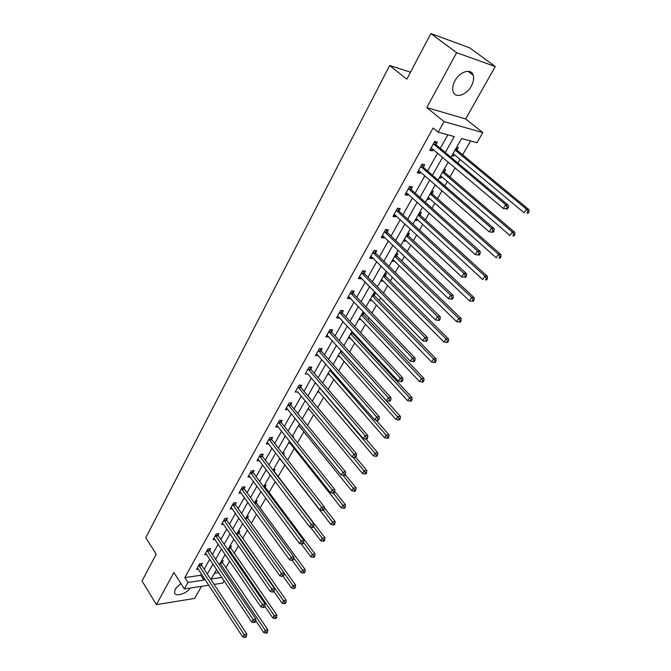 <?xml version="1.0" encoding="UTF-8"?>
<svg xmlns="http://www.w3.org/2000/svg" width="671" height="671" viewBox="0 0 671 671"><rect width="100%" height="100%" fill="white"/><g stroke="black" fill="none" stroke-linecap="round" stroke-linejoin="round"><path stroke-width="1.01" d="M180.834 583.435L175.299 589.029L174.502 592.493C175.064 597.215 186.077 594.078 190.48 588.031M471.277 86.156C473.474 82.063 474.112 78.423 473.189 75.227C471.252 68.039 459.761 71.47 454.946 80.788C452.808 84.848 452.187 88.421 453.084 91.533C455.055 98.796 466.437 95.357 471.277 86.156M224.206 580.851L222.94 583.04L214.133 584.399M410.476 72.216L389.666 65.506L145.808 537.697L156.192 554.179L142.034 581.002L156.402 604.638L194.682 598.415L201.51 586.337M389.666 65.506L406.785 79.203L430.874 33.55L469.692 47.842L495.273 66.53L456.641 52.69L426.781 107.595L444.059 121.61L482.81 132.581L476.972 142.705L461.614 138.545L450.971 157.266M426.781 107.595L465.649 118.952L495.273 66.53M465.649 118.952L482.81 132.581M225.917 567.658L229.692 561.09M234.246 553.13L238.473 545.766M242.726 538.343L247.414 530.165M251.357 523.296L256.532 514.271M260.138 507.989L265.808 498.083M269.071 492.397L275.269 481.593M278.171 476.527L284.789 464.986M287.658 459.987L294.225 448.538M297.488 442.852L303.837 431.772M307.503 425.38L313.625 414.703M317.71 407.574L323.598 397.299M328.127 389.406L333.772 379.568M338.746 370.887L344.131 361.493M349.583 351.99L354.699 343.066M357.358 338.427L357.869 337.53M360.637 332.707L365.477 324.269M368.136 319.639L369.159 317.853M371.919 313.03L376.465 305.104M379.123 300.465L380.675 297.765M383.443 292.942L387.679 285.544M390.337 280.914L392.434 277.249M395.202 272.434L399.119 265.59M401.778 260.969L404.445 256.305M407.205 251.491L410.795 245.234M413.445 240.604L416.716 234.9M419.476 230.094L422.713 224.441M425.364 219.828L429.255 213.042M432.007 208.236L434.883 203.221M437.526 198.608L442.063 190.698M444.814 185.901L447.314 181.547M449.947 176.951L455.164 167.851M457.907 163.07L460.004 159.413M462.638 154.816L470.581 140.977M430.874 33.55L456.641 52.69M214.468 573.302L218.763 572.682M456.725 147.15L458.318 147.561L457.001 149.885M451.851 155.731L453.445 156.125L454.284 154.649M444.127 169.31L445.72 169.688L444.428 171.952M439.354 177.714L440.948 178.075L441.711 176.725M431.788 191.009L433.391 191.344L432.124 193.567M427.117 199.237L428.719 199.555L429.406 198.348M419.71 212.262L421.313 212.564L420.071 214.737M415.131 220.323L416.733 220.608L417.354 219.518M407.876 233.08L409.478 233.34L408.27 235.471M403.388 240.973L404.999 241.225L405.544 240.26M396.284 253.47L397.886 253.705L396.704 255.794M391.889 261.212L393.491 261.422L393.978 260.574M384.919 273.458L386.53 273.651L385.364 275.697M380.616 281.04L382.218 281.224L382.638 280.486M373.789 293.051L375.399 293.21L374.25 295.215M369.562 300.482L371.172 300.625L371.524 300.004M362.868 312.25L363.908 312.334M358.725 319.539L360.335 319.656L360.637 319.136M363.363 314.347L364.286 312.728M348.106 338.226L349.952 337.89M352.678 333.11L353.097 332.371M337.681 356.553L339.484 356.293M327.465 374.535L329.209 374.334M317.433 392.174L319.128 392.04M307.595 409.486L309.23 409.419M297.932 426.479L299.509 426.437M292.623 436.762L293.688 436.729L293.227 437.526M288.455 443.162L289.914 443.103M282.701 453.277L284.311 453.193L283.489 454.636M279.144 459.534L280.512 459.467M273.5 469.465L275.102 469.373L274.154 471.034M270.002 475.622L270.707 475.571M264.458 485.376L266.06 485.25L265.129 486.886M255.576 500.994L257.169 500.851L256.263 502.462M246.844 516.343L248.446 516.184L247.549 517.76M238.272 531.424L239.874 531.247L238.993 532.791M229.851 546.244L231.445 546.043L230.581 547.57M221.573 560.805L223.158 560.595L222.311 562.088M445.284 152.502L454.275 136.565L438.171 132.204L433.089 128.01L184.835 577.588L200.78 575.282L201.51 573.973M204.16 569.243L209.78 559.228M212.439 554.489L218.201 544.215M220.868 539.467L226.773 528.933M229.44 524.177L235.504 513.374M238.171 508.61L244.395 497.53M247.062 492.766L253.445 481.401M256.121 476.62L262.663 464.961M265.347 460.18L272.057 448.22M274.741 443.43L281.627 431.151M284.311 426.362L291.382 413.764M294.066 408.975L301.329 396.041M304.013 391.243L311.461 377.966M314.154 373.168L321.803 359.539M324.496 354.741L332.346 340.742M335.039 335.945L343.099 321.568M345.791 316.771L354.078 302M356.762 297.211L365.276 282.038M367.96 277.249L376.708 261.656M379.392 256.867L388.383 240.847M391.059 236.066L400.302 219.602M402.977 214.829L412.472 197.895M415.148 193.131L424.911 175.718M427.578 170.962L437.626 153.063M440.285 148.316L447.859 134.821M436.041 144.483L437.366 142.109L434.682 141.405L429.784 150.212L432.468 150.883L433.29 149.407M423.426 167.087L424.726 164.764L422.034 164.135L417.245 172.741L419.937 173.353L420.675 172.019M411.088 189.214L412.355 186.941L409.662 186.37L404.974 194.8L407.666 195.345L408.329 194.154M399.002 210.87L400.243 208.647L397.551 208.144L392.954 216.398L395.655 216.876L396.242 215.819M387.167 232.082L388.383 229.901L385.691 229.457L381.195 237.534L383.887 237.953L384.408 237.022M375.584 252.85L376.775 250.711L374.074 250.333L369.671 258.243L372.371 258.603L372.816 257.798M364.227 273.198L365.401 271.101L362.692 270.774L358.381 278.532L361.082 278.834L361.468 278.146M353.105 293.126L354.254 291.08L351.545 290.811L347.318 298.402L350.027 298.654L350.346 298.083M342.21 312.669L343.326 310.656L340.625 310.438L336.481 317.878L339.19 318.079L339.451 317.618M331.524 331.818L332.623 329.847L329.922 329.671L325.863 336.976L328.765 336.767M321.048 350.589L322.13 348.66L319.43 348.534L315.445 355.689L318.289 355.538M310.782 369L311.839 367.104L309.138 367.029L305.23 374.041L308.023 373.94M300.709 387.05L301.74 385.196L299.048 385.162L295.215 392.049L297.949 391.99M290.828 404.764L291.843 402.944L289.142 402.952L285.393 409.704L288.06 409.679M281.132 422.143L282.13 420.348L279.438 420.407L275.747 427.024L278.297 426.966M271.621 439.195L272.594 437.433L269.91 437.526L266.286 444.026L268.736 443.934M262.286 455.928L263.242 454.208L260.558 454.334L257.001 460.717L259.35 460.591M253.118 472.359L254.057 470.665L251.373 470.832L247.893 477.098L250.14 476.947M244.118 488.488L245.041 486.827L242.365 487.029L238.943 493.177L241.107 493M235.278 504.324L236.192 502.696L233.516 502.931L230.153 508.97L232.241 508.777M226.605 519.882L227.494 518.28L224.819 518.549L221.522 524.479L223.535 524.269M218.075 535.164L218.956 533.588L216.288 533.89L213.042 539.71L214.988 539.484M209.696 550.17L210.56 548.626L207.901 548.953L204.714 554.682L206.593 554.439M201.468 564.923L202.315 563.405L199.664 563.766L196.528 569.394L198.348 569.142M208.857 585.204L184.349 588.97L173.89 572.489L156.402 604.638M184.349 588.97L187.964 582.47L203.917 580.096L204.655 578.788M184.835 577.588L187.964 582.47M438.171 132.204L444.059 121.61M216.632 569.494L211.222 579.006L221.916 577.421M448.262 162.038L438.037 180.029M435.32 184.802L425.38 202.298M422.655 207.079L412.984 224.089M410.266 228.886L400.855 245.427M398.129 250.224L388.987 266.312M386.253 271.118L377.354 286.769M374.619 291.583L365.963 306.815M363.229 311.621L354.8 326.441M352.065 331.256L343.862 345.682M341.128 350.497L333.143 364.538M330.409 369.352L322.634 383.032M319.899 387.838L312.334 401.157M309.599 405.963L302.227 418.93M299.492 423.736L292.313 436.376M289.578 441.174L282.583 453.479M279.857 458.276L273.038 470.27M270.321 475.06L263.669 486.743M260.952 491.533L254.477 502.923M251.759 507.695L245.452 518.8M242.743 523.573L236.586 534.393M233.877 539.157L227.88 549.708M225.179 554.464L219.333 564.747M207.331 574.057L212.984 564.034M215.668 559.287L221.464 549.012M224.148 544.256L230.103 533.713M232.787 528.958L238.893 518.146M241.577 513.382L247.842 502.285M250.535 497.513L256.959 486.139M259.652 481.359L266.244 469.683M268.945 464.902L275.706 452.925M278.406 448.136L285.351 435.84M288.052 431.042L295.173 418.427M297.882 413.63L305.196 400.679M307.905 395.882L315.412 382.579M318.121 377.781L325.829 364.127M328.538 359.32L336.456 345.305M339.165 340.499L347.293 326.098M350.002 321.292L358.356 306.496M361.065 301.698L369.646 286.5M372.355 281.703L381.17 266.077M383.879 261.287L392.938 245.234M395.638 240.444L404.957 223.938M407.658 219.157L417.236 202.189M419.929 197.417L429.775 179.962M432.468 175.198L442.6 157.257M200.78 575.282L203.917 580.096M430.388 149.121L432.468 150.883M452.212 155.102L453.445 156.125M439.74 177.027L440.948 178.075M417.899 171.566L419.937 173.353M427.536 198.507L428.719 199.555M405.67 193.542L407.666 195.345M415.575 219.543L416.733 220.608M393.701 215.055L395.655 216.876M403.858 240.143L404.999 241.225M381.984 236.117L383.887 237.953M392.384 260.34L393.491 261.422M370.501 256.75L372.371 258.603M381.136 280.126L382.218 281.224M359.253 276.964L361.082 278.834M370.107 299.526L371.172 300.625M348.232 296.767L350.027 298.654M359.295 318.549L360.335 319.656M337.429 316.184L339.19 318.079M348.685 337.194L349.717 338.318M326.844 335.215L328.564 337.127M338.293 355.487L339.291 356.62M316.46 353.869L318.146 355.798M328.085 373.437L329.075 374.569M308.081 368.924L365.141 435.68L363.33 438.658L307.93 374.099M318.079 391.05L319.044 392.183M298.008 387.024L353.927 454.108L352.158 457.026L297.916 392.057M308.249 408.329L309.205 409.469M507.385 209L508.308 207.482L507.251 207.264L506.328 208.782L507.385 209L503.376 208.513L431.101 147.838M506.328 208.782L503.376 208.513L505.674 204.73L508.324 205.284L436.452 145.112L434.64 141.489M433.357 143.787L505.674 204.73L507.251 207.264M431.797 148.14L431.017 147.997M508.308 207.482L508.324 205.284M453.051 153.617L524.135 212.808L526.425 209.117L528.949 209.654L457.412 150.497L456.163 148.132M527.951 211.591L527.037 213.068L528.052 213.277L528.966 211.81L527.951 211.591L526.425 209.117L455.081 150.036M528.052 213.277L527.037 213.068M528.949 209.654L528.966 211.81M493.151 232.3L494.057 230.824L492.992 230.631L492.086 232.116L493.151 232.3L489.184 231.83L418.536 170.426M492.086 232.116L489.184 231.83L491.44 228.132L494.091 228.618L423.829 167.716L422.076 164.143M420.742 166.467L491.44 228.132L492.992 230.631M418.981 170.568L418.511 170.468M494.057 230.824L494.091 228.618M479.245 255.081L480.126 253.638L479.06 253.47L478.18 254.921L479.245 255.081L475.32 254.619L406.232 192.535M478.18 254.921L475.32 254.619L477.517 251.004L480.184 251.415L411.482 189.843L409.822 186.404M408.396 188.652L477.517 251.004L479.06 253.47M480.126 253.638L480.184 251.415M440.503 175.685L510.027 235.555L512.267 231.948L514.808 232.409L444.831 172.573L443.615 170.208M513.785 234.389L512.887 235.84L513.902 236.016L514.8 234.573L513.785 234.389L512.267 231.948L442.499 172.179M513.902 236.016L512.887 235.84M514.808 232.409L514.8 234.573M428.224 197.291L496.238 257.798L498.427 254.267L500.977 254.67L432.518 194.187L431.327 191.831M499.929 256.683L499.056 258.1L500.071 258.251L500.952 256.842L499.929 256.683L498.427 254.267L430.17 193.86M500.071 258.251L499.056 258.1M500.977 254.67L500.952 256.842M465.649 277.349L466.513 275.94L465.439 275.798L464.575 277.215L465.649 277.349L461.765 276.897L394.187 214.175M464.575 277.215L461.765 276.897L463.913 273.357L466.588 273.709L399.388 211.499L397.819 208.195M396.301 210.375L463.913 273.357L465.439 275.798M466.513 275.94L466.588 273.709M384.475 231.646L450.61 295.223L448.505 298.687L382.403 235.362M386.06 229.516L387.544 232.711L453.294 295.508L450.61 295.223L452.12 297.63L451.281 299.014L452.355 299.123L453.193 297.739L452.12 297.63M453.193 297.739L453.294 295.508M448.505 298.687L451.281 299.014M372.883 252.472L437.601 316.611L435.538 319.992L370.853 256.112M374.544 250.4L375.953 253.479L440.285 316.829L437.601 316.611L439.094 318.985L438.272 320.335L439.346 320.428L440.168 319.069L439.094 318.985M440.168 319.069L440.285 316.829M435.538 319.992L438.272 320.335M416.188 218.452L482.751 279.555L484.89 276.1L487.448 276.435L420.457 215.357L419.291 213.001M486.383 278.49L485.519 279.866L486.542 280L487.406 278.616L486.383 278.49L484.89 276.1L418.1 215.089M486.542 280L485.519 279.866M487.448 276.435L487.406 278.616M404.412 239.186L469.549 300.843L471.646 297.463L474.212 297.739L408.647 236.091L407.507 233.743M473.122 299.82L472.283 301.17L473.307 301.279L474.154 299.929L473.122 299.82L471.646 297.463L406.282 235.89M472.283 301.17L469.549 300.843M474.212 297.739L474.154 299.929M392.862 259.492L456.641 321.677L458.687 318.364L461.262 318.582L397.073 256.414L395.949 254.057M460.155 320.688L459.333 322.013L460.356 322.097L461.178 320.772L460.155 320.688L458.687 318.364L394.699 256.263M459.333 322.013L456.641 321.677M461.262 318.582L461.178 320.772M381.547 279.396L444.001 342.067L446.005 338.83L448.58 338.981L385.724 276.318L384.634 273.969M447.456 341.12L446.651 342.42L447.683 342.478L448.488 341.187L447.456 341.12L446.005 338.83L383.351 276.234M446.651 342.42L444.001 342.067M448.58 338.981L448.488 341.187M370.459 298.897L431.621 362.03L433.583 358.859L436.175 358.96L374.611 295.836L373.537 293.495M435.026 361.124L434.238 362.39L435.269 362.432L436.058 361.166L435.026 361.124L433.583 358.859L372.22 295.802M434.238 362.39L431.621 362.03M436.175 358.96L436.058 361.166M359.589 318.02L419.501 381.573L421.43 378.469L424.013 378.519L363.707 314.967L362.659 312.627M422.847 380.709L422.076 381.95L423.116 381.967L423.887 380.725L422.847 380.709L421.43 378.469L361.317 314.984M422.076 381.95L419.501 381.573M424.013 378.519L423.887 380.725M348.928 336.775L407.632 400.721L409.52 397.677L412.111 397.677L353.021 333.73L351.99 331.399M410.929 399.891L410.174 401.107L411.214 401.107L411.969 399.891L410.929 399.891L409.52 397.677L350.623 333.797M410.174 401.107L407.632 400.721M412.111 397.677L411.969 399.891M338.478 355.169L395.999 419.476L397.853 416.498L400.444 416.448L342.336 351.83M399.253 418.687L398.507 419.878L399.547 419.853L400.285 418.662L399.253 418.687L340.138 352.241M398.507 419.878L395.999 419.476M400.444 416.448L400.285 418.662M328.22 373.21L384.609 437.853L386.421 434.934L389.021 434.842L376.095 420.121M387.804 437.098L387.083 438.264L388.123 438.23L388.845 437.056L387.804 437.098L329.847 370.342M387.083 438.264L384.609 437.853M389.021 434.842L388.845 437.056M318.155 390.908L373.437 455.869L375.215 453.009L377.815 452.875L365.997 439.069M376.59 455.148L375.877 456.288L376.917 456.23L377.63 455.089L376.59 455.148L319.757 388.09M375.877 456.288L373.437 455.869M377.815 452.875L377.63 455.089M308.283 408.27L362.491 473.525L364.236 470.723L366.836 470.547L355.764 457.303M365.594 472.837L364.898 473.952L365.938 473.885L366.634 472.761L365.594 472.837L352.929 457.161M364.898 473.952L362.491 473.525M366.836 470.547L366.634 472.761M298.595 425.322L351.755 490.837L353.466 488.085L356.066 487.867L345.213 474.582M354.816 490.174L354.129 491.281L355.177 491.189L355.856 490.09L354.816 490.174L343.107 475.37M354.129 491.281L351.755 490.837M356.066 487.867L355.856 490.09M289.084 442.046L341.229 507.821L342.906 505.12L345.506 504.86L334.703 491.315M344.248 507.184L343.577 508.266L344.617 508.157L345.288 507.083L344.248 507.184L333.328 493.084M343.577 508.266L341.229 507.821M345.506 504.86L345.288 507.083M283.053 454.091L282.759 453.269M279.74 458.478L330.904 524.47L332.548 521.82L335.156 521.526L324.252 507.561M333.881 523.866L333.219 524.923L334.259 524.806L334.921 523.749L333.881 523.866L323.481 510.17M333.219 524.923L330.904 524.47M335.156 521.526L334.921 523.749M310.363 527.07L320.78 540.809L322.39 538.209L324.99 537.882L274.447 471.646L273.6 469.465M323.707 540.23L323.061 541.271L324.101 541.136L324.747 540.096L323.707 540.23L313.5 526.525M323.061 541.271L320.78 540.809M324.99 537.882L324.747 540.096M301.245 543.904L310.841 556.838L312.418 554.288L315.026 553.927L265.414 487.498L264.6 485.359M313.726 556.284L313.097 557.307L314.137 557.156L314.766 556.142L313.726 556.284L303.594 542.436M313.097 557.307L310.841 556.838M315.026 553.927L314.766 556.142M292.17 560.293L301.086 572.564L302.638 570.065L305.238 569.671L256.54 503.074L255.752 500.977M303.938 572.044L303.317 573.042L304.357 572.883L304.978 571.885L303.938 572.044L293.739 557.861M303.317 573.042L301.086 572.564M305.238 569.671L304.978 571.885M283.103 576.196L291.516 588.006L293.034 585.557L295.634 585.12L247.825 518.373L247.062 516.318M294.326 587.511L293.713 588.492L294.754 588.316L295.366 587.335L294.326 587.511L284.076 573.009M293.713 588.492L291.516 588.006M295.634 585.12L295.366 587.335M361.526 272.871L424.869 337.53L422.856 340.843L359.539 276.444M363.246 270.841L364.596 273.827L427.561 337.698L424.869 337.53L426.353 339.878L425.548 341.204L426.622 341.262L427.427 339.937L426.353 339.878M427.427 339.937L427.561 337.698M422.856 340.843L425.548 341.204M350.405 292.866L412.413 358.004L410.442 361.241L348.459 296.364M352.183 290.87L353.466 293.764L415.106 358.113L412.413 358.004L413.881 360.319L413.093 361.61L414.166 361.652L414.963 360.361L413.881 360.319M414.963 360.361L415.106 358.113M410.442 361.241L413.093 361.61M339.509 312.451L400.218 378.041L398.289 381.212L337.597 315.882M341.338 310.497L342.554 313.298L402.919 378.092L400.218 378.041L401.677 380.331L400.906 381.598L401.979 381.614L402.759 380.348L401.677 380.331M402.759 380.348L402.919 378.092M398.289 381.212L400.906 381.598M328.824 331.65L388.283 397.66L386.395 400.763L326.953 335.014M330.702 329.721L331.868 332.447L390.983 397.66L388.283 397.66L389.725 399.916L388.97 401.157L390.052 401.157L390.807 399.916L389.725 399.916M390.807 399.916L390.983 397.66M386.395 400.763L388.97 401.157M318.348 350.472L376.59 416.867L374.745 419.903L316.519 353.768M320.268 348.576L321.384 351.218L379.3 416.817L376.59 416.867L378.025 419.098L377.287 420.314L378.369 420.289L379.107 419.081L378.025 419.098M379.107 419.081L379.3 416.817M374.745 419.903L377.287 420.314M310.036 367.054L311.109 369.629L367.851 435.588L365.141 435.68L366.567 437.886L365.838 439.077L366.92 439.035L367.649 437.844L366.567 437.886M367.649 437.844L367.851 435.588M363.33 438.658L365.838 439.077M300.004 385.171L301.027 387.687L356.637 453.965L353.927 454.108L355.336 456.288L354.624 457.454L355.705 457.396L356.418 456.23L355.336 456.288M356.418 456.23L356.637 453.965M352.158 457.026L354.624 457.454M288.127 404.781L342.94 472.166L341.204 475.026L286.4 407.884M290.157 402.944L291.139 405.393L345.649 471.981L342.94 472.166L344.332 474.322L343.636 475.471L344.718 475.395L345.422 474.246L344.332 474.322M345.422 474.246L345.649 471.981M341.204 475.026L343.636 475.471M278.44 422.193L332.17 489.864L330.467 492.673L276.737 425.246M280.495 420.381L281.443 422.772L334.879 489.637L332.17 489.864L333.554 492.002L332.875 493.118L333.957 493.026L334.636 491.91L333.554 492.002M334.636 491.91L334.879 489.637M330.467 492.673L332.875 493.118M268.928 439.287L321.61 507.217L319.941 509.968L267.259 442.281M271.009 437.492L271.923 439.824L324.319 506.949L321.61 507.217L322.986 509.323L322.315 510.421L323.397 510.312L324.068 509.214L322.986 509.323M324.068 509.214L324.319 506.949M319.941 509.968L322.315 510.421M259.593 456.062L311.26 524.227L309.625 526.92L257.958 458.998M261.707 454.275L262.579 456.557L313.969 523.917L311.26 524.227L312.627 526.307L311.965 527.389L313.047 527.263L313.709 526.181L312.627 526.307M313.709 526.181L313.969 523.917M309.625 526.92L311.965 527.389M250.434 472.527L301.111 540.91L299.509 543.552L248.824 475.412M252.564 470.757L253.403 472.988L303.82 540.566L301.111 540.91L302.462 542.965L301.816 544.022L302.898 543.887L303.544 542.831L302.462 542.965M303.544 542.831L303.82 540.566M299.509 543.552L301.816 544.022M241.434 488.689L291.155 557.265L289.578 559.857L239.857 491.524M243.59 486.936L244.403 489.117L293.864 556.888L291.155 557.265L292.497 559.304L291.868 560.344L292.942 560.184L293.579 559.153L292.497 559.304M293.579 559.153L293.864 556.888M289.578 559.857L291.868 560.344M232.602 504.558L281.392 573.319L279.849 575.861L231.059 507.343M234.775 502.814L235.563 504.953L284.093 572.9L281.392 573.319L282.717 575.332L282.097 576.347L283.179 576.179L283.799 575.164L282.717 575.332M283.799 575.164L284.093 572.9M279.849 575.861L282.097 576.347M223.929 520.151L271.814 589.063L270.296 591.562L222.411 522.885M226.119 518.415L226.873 520.511L274.506 588.618L271.814 589.063L273.131 591.059L272.518 592.057L273.6 591.872L274.204 590.874L273.131 591.059M274.204 590.874L274.506 588.618M270.296 591.562L272.518 592.057M215.408 535.466L262.411 604.521L260.918 606.97L213.915 538.15M217.614 533.739L218.343 535.785L265.104 604.043L262.411 604.521L263.711 606.492L263.116 607.465L264.189 607.272L264.793 606.299L263.711 606.492M264.793 606.299L265.104 604.043M260.918 606.97L263.116 607.465M273.894 591.386L282.114 603.17L283.615 600.755L286.207 600.293L239.262 533.403L238.524 531.398M284.89 602.692L284.286 603.657L285.326 603.472L285.93 602.508L284.89 602.692L236.846 533.931M284.286 603.657L282.114 603.17M286.207 600.293L285.93 602.508M207.037 550.505L253.177 619.685L251.717 622.092L205.569 553.139M209.26 548.786L209.964 550.799L255.869 619.174L253.177 619.685L254.477 621.64L253.89 622.596L254.963 622.394L255.55 621.43L254.477 621.64M255.55 621.43L255.869 619.174M251.717 622.092L253.89 622.596M264.802 606.223L272.887 618.05L274.355 615.684L276.947 615.19L230.841 548.182L230.128 546.211M275.622 617.597L275.035 618.545L276.075 618.352L276.662 617.404L275.622 617.597L228.434 548.735M275.035 618.545L272.887 618.05M276.947 615.19L276.662 617.404M198.817 565.284L244.118 634.573L242.684 636.938L197.375 567.876M201.048 563.581L201.728 565.552L246.802 634.036L244.118 634.573L245.401 636.502L244.823 637.45L245.905 637.232L246.475 636.293L245.401 636.502M246.475 636.293L246.802 634.036M242.684 636.938L244.823 637.45M255.676 620.516L263.829 632.669L265.271 630.346L267.855 629.826L222.571 562.701L221.883 560.763M266.53 632.241L265.951 633.172L266.983 632.963L267.561 632.032L266.53 632.241L220.163 563.288M265.951 633.172L263.829 632.669M267.855 629.826L267.561 632.032M433.458 143.997L436.142 144.693M433.768 144.416L436.452 145.112M457.412 150.497L455.156 149.918M457.094 150.086L455.315 149.625M420.834 166.676L423.527 167.297M421.145 167.096L423.829 167.716M408.488 188.861L411.18 189.423M408.79 189.289L411.482 189.843M444.831 172.573L442.575 172.053M444.529 172.162L442.743 171.751M432.518 194.187L430.254 193.718M432.216 193.776L430.43 193.407M396.393 210.585L399.094 211.08M396.687 211.004L399.388 211.499M384.558 231.856L387.259 232.283M384.852 232.275L387.544 232.711M372.967 252.682L375.668 253.059M373.252 253.11L375.953 253.479M420.457 215.357L418.192 214.938M420.163 214.938L418.377 214.611M408.647 236.091L406.374 235.731M408.354 235.68L406.567 235.387M397.073 256.414L394.791 256.096M396.787 255.995L394.993 255.743M385.724 276.318L383.451 276.049M385.448 275.907L383.653 275.689M374.611 295.836L372.33 295.617M374.334 295.416L372.539 295.24M363.707 314.967L361.426 314.791M363.439 314.548L361.644 314.405M353.021 333.73L350.74 333.596M352.761 333.311L350.958 333.202M342.537 352.132L340.256 352.032M342.227 351.713L340.482 351.638M331.113 370.157L329.973 370.124M330.736 369.729L330.199 369.713M274.221 471.227L273.793 471.252M265.414 487.498L264.299 487.591M265.196 487.079L263.988 487.171M256.54 503.074L254.712 503.242M256.33 502.654L254.544 502.814M247.825 518.373L245.561 518.608M247.616 517.953L245.829 518.138M361.61 273.08L364.319 273.399M361.887 273.508L364.596 273.827M350.488 293.068L353.189 293.336M350.757 293.495L353.466 293.764M339.585 312.661L342.294 312.871M339.853 313.089L342.554 313.298M328.907 331.851L331.608 332.019M329.159 332.288L331.868 332.447M318.431 350.673L321.132 350.79M318.683 351.109L321.384 351.218M308.157 369.134L310.858 369.201M308.408 369.562L311.109 369.629M298.083 387.226L300.784 387.259M298.327 387.662L301.027 387.687M288.203 404.982L290.904 404.965M288.446 405.41L291.139 405.393M278.515 422.394L281.208 422.344M278.75 422.831L281.443 422.772M268.996 439.488L271.688 439.396M269.23 439.916L271.923 439.824M259.669 456.263L262.353 456.129M259.887 456.691L262.579 456.557M250.501 472.728L253.185 472.552M250.719 473.156L253.403 472.988M241.501 488.891L244.185 488.681M241.719 489.318L244.403 489.117M232.669 504.76L235.345 504.525M232.887 505.188L235.563 504.953M223.997 520.352L226.664 520.075M224.206 520.78L226.873 520.511M215.475 535.659L218.142 535.357M215.676 536.087L218.343 535.785M239.262 533.403L237.006 533.663M239.052 532.984L237.274 533.185M207.104 550.706L209.763 550.371M207.305 551.134L209.964 550.799M230.841 548.182L228.585 548.467M230.639 547.762L228.861 547.981M198.876 565.485L201.535 565.125M199.077 565.913L201.728 565.552M222.571 562.701L220.323 563.011M222.369 562.281L220.591 562.524M473.189 75.227L467.947 71.294"/></g></svg>
